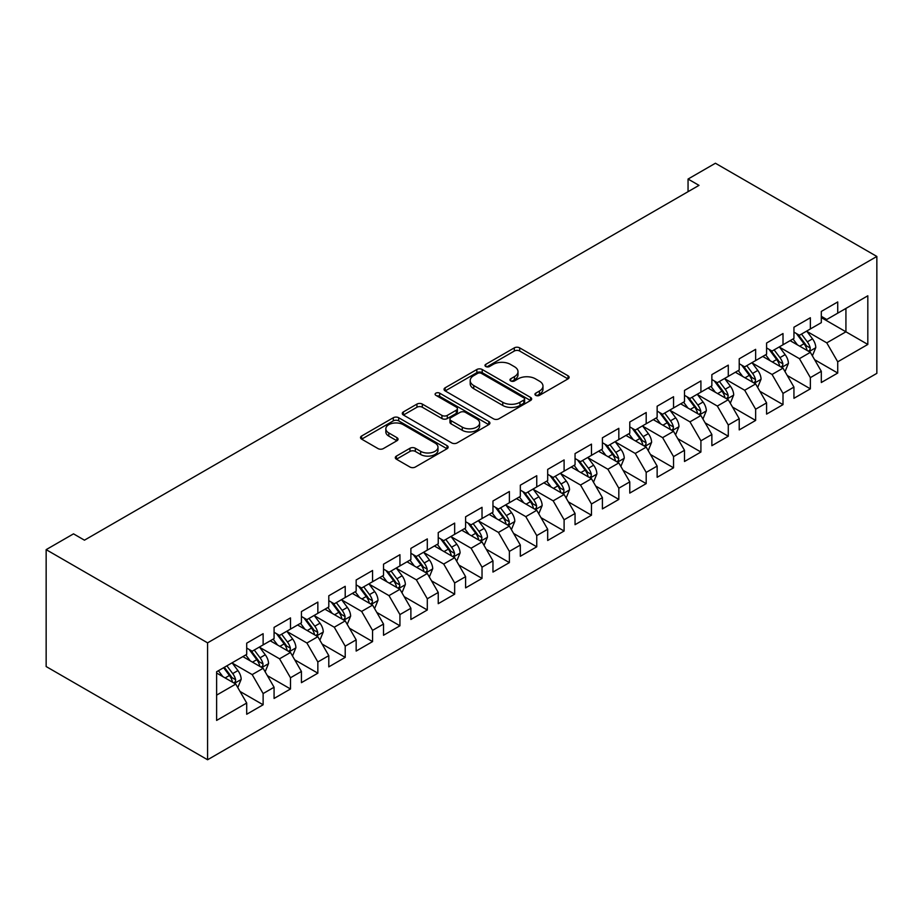 <?xml version="1.0" encoding="UTF-8"?>
<svg xmlns="http://www.w3.org/2000/svg" width="923" height="923" viewBox="0 0 923 923"><rect width="100%" height="100%" fill="white"/><g stroke="black" fill="none" stroke-linecap="round" stroke-linejoin="round"><path stroke-width="1.38" d="M535.732 395.356A2.654 1.534 0 0 0 539.482 395.356L568.026 378.88A3.796 2.192 0 0 0 569.133 377.334A3.796 2.192 0 0 0 568.026 375.776L519.684 347.867A3.796 2.192 0 0 0 514.307 347.867L485.775 364.343A2.654 1.534 0 0 0 484.99 365.427A2.654 1.534 0 0 0 485.775 366.512A2.654 1.534 0 0 0 489.536 366.512L493.228 364.377A12.149 7.015 0 0 1 510.419 364.377L514.446 366.708A12.149 7.015 0 0 1 517.999 371.669A12.149 7.015 0 0 1 514.446 376.63L510.754 378.765A2.654 1.534 0 0 0 509.969 379.849A2.654 1.534 0 0 0 510.754 380.934A2.654 1.534 0 0 0 514.515 380.934L518.207 378.799A12.149 7.015 0 0 1 535.386 378.799L539.424 381.13A12.149 7.015 0 0 1 542.978 386.091A12.149 7.015 0 0 1 539.424 391.052L535.732 393.186A2.654 1.534 0 0 0 534.948 394.271A2.654 1.534 0 0 0 535.732 395.356L535.732 393.186M396.405 456.1A3.796 2.192 0 0 0 395.298 457.646A3.796 2.192 0 0 0 396.405 459.204L409.962 467.026A3.796 2.192 0 0 0 415.338 467.026L447.032 448.74A3.796 2.192 0 0 0 448.14 447.182A3.796 2.192 0 0 0 447.032 445.636L398.69 417.727A3.796 2.192 0 0 0 393.313 417.727L361.62 436.014A3.796 2.192 0 0 0 360.512 437.571A3.796 2.192 0 0 0 361.62 439.117L378.003 448.578A3.796 2.192 0 0 0 383.38 448.578L396.936 440.744A3.796 2.192 0 0 0 398.055 439.198A3.796 2.192 0 0 0 396.936 437.652L388.814 432.956A10.165 5.861 0 0 1 385.837 428.814A10.165 5.861 0 0 1 392.113 423.392A10.165 5.861 0 0 1 403.189 424.661L435.01 443.04A10.165 5.861 0 0 1 437.987 447.182A10.165 5.861 0 0 1 431.71 452.605A10.165 5.861 0 0 1 420.646 451.335L415.338 448.266A3.796 2.192 0 0 0 409.962 448.266L396.405 456.1L396.405 459.204M46.15 549.646L207.583 642.846L207.583 759.756L46.15 666.544L46.15 549.646L73.517 533.852L84.455 540.174L698.999 185.361L688.05 179.05L688.05 191.684M688.05 179.05L715.417 163.244L876.85 256.456L207.583 642.846M493.493 418.811A3.796 2.192 0 0 0 498.87 418.811L530.552 400.513A3.796 2.192 0 0 0 531.671 398.955A3.796 2.192 0 0 0 530.552 397.409L482.21 369.5A3.796 2.192 0 0 0 476.845 369.5L445.151 387.798A3.796 2.192 0 0 0 444.044 389.344A3.796 2.192 0 0 0 445.151 390.902L493.493 418.811M436.948 395.932A2.654 1.534 0 0 1 439.648 396.302L439.648 393.14L488.798 421.523A3.796 2.192 0 0 1 489.905 423.069A3.796 2.192 0 0 1 488.798 424.626L457.104 442.925A3.796 2.192 0 0 1 451.728 442.925L403.386 415.004L403.386 411.912A3.796 2.192 0 0 0 402.278 413.458A3.796 2.192 0 0 0 403.386 415.004M403.386 411.912L416.954 404.078A3.796 2.192 0 0 1 422.319 404.078L441.932 415.396A3.796 2.192 0 0 0 447.297 415.396L456.297 410.204A3.796 2.192 0 0 0 457.404 408.647A3.796 2.192 0 0 0 456.297 407.101L435.887 395.321A2.654 1.534 0 0 1 435.102 394.236A2.654 1.534 0 0 1 436.752 392.817A2.654 1.534 0 0 1 439.648 393.14M207.583 759.756L876.85 373.354L876.85 256.456M821.308 317.593L845.93 331.807L845.93 308.42L867.816 295.787L837.726 313.162L837.726 301.948L821.308 311.432L821.308 322.646L810.359 328.957L810.359 317.743L793.942 327.227L793.942 338.441L783.004 344.764L783.004 333.538L766.586 343.021L766.586 354.236L755.637 360.558L755.637 349.344L739.219 358.816L739.219 370.031L728.282 376.353L728.282 365.139L711.864 374.611L711.864 385.837L700.915 392.148L700.915 380.934L684.497 390.417L684.497 401.632L673.548 407.943L673.548 396.728L657.141 406.212L657.141 417.427L646.192 423.749L646.192 412.523L629.774 422.007L629.774 433.222L618.825 439.544L618.825 428.33L602.407 437.802L602.407 449.016L591.47 455.339L591.47 444.125L575.052 453.597L575.052 464.823L564.103 471.134L564.103 459.919L547.685 469.403L547.685 480.618L536.748 486.929L536.748 475.714L520.33 485.198L520.33 496.412L509.381 502.735L509.381 491.509L492.963 500.993L492.963 512.207L482.025 518.53L482.025 507.315L465.607 516.788L465.607 528.002L454.658 534.325L454.658 523.11L438.24 532.583L438.24 543.797L427.303 550.12L427.303 538.905L410.885 548.389L410.885 559.603L399.936 565.914L399.936 554.7L383.518 564.184L383.518 575.398L372.569 581.721L372.569 570.495L356.163 579.979L356.163 591.193L345.214 597.516L345.214 586.301L328.796 595.773L328.796 606.988L317.847 613.31L317.847 602.096L301.429 611.568L301.429 622.783L290.491 629.105L290.491 617.891L274.073 627.375L274.073 638.589L263.124 644.9L263.124 633.686L246.706 643.169L246.706 654.384L216.617 671.759L216.617 720.413L246.706 703.038L235.769 684.081L216.617 673.029M867.816 295.787L867.816 344.441L837.726 361.816L826.777 342.86L806.944 331.415M814.605 359.693L837.726 373.042L837.726 361.816M837.726 373.042L821.308 382.514L821.308 371.3L810.359 377.622L799.422 358.666L779.577 347.21M787.238 375.488L810.359 388.837L810.359 377.622M810.359 388.837L793.942 398.309L793.942 387.095L783.004 393.417L772.055 374.461L752.222 363.004M759.883 391.283L783.004 404.632L783.004 393.417M783.004 404.632L766.586 414.104L766.586 402.889L755.637 409.212L744.688 390.256L724.855 378.799M732.516 407.078L755.637 420.426L755.637 409.212M755.637 420.426L739.219 429.91L739.219 418.696L728.282 425.007L717.333 406.051L697.5 394.594M705.16 422.872L728.282 436.221L728.282 425.007M728.282 436.221L711.864 445.705L711.864 434.491L700.915 440.802L689.966 421.846L670.133 410.4M677.794 438.679L700.915 452.028L700.915 440.802M700.915 452.028L684.497 461.5L684.497 450.286L673.548 456.608L662.61 437.652L642.766 426.195M650.438 454.474L673.548 467.823L673.548 456.608M673.548 467.823L657.141 477.295L657.141 466.08L646.192 472.403L635.243 453.447L615.41 441.99M623.071 470.269L646.192 483.617L646.192 472.403M646.192 483.617L629.774 493.09L629.774 481.875L618.825 488.198L607.888 469.242L588.043 457.785M595.704 486.063L618.825 499.412L618.825 488.198M618.825 499.412L602.407 508.896L602.407 497.67L591.47 503.993L580.521 485.036L560.688 473.58M568.349 501.858L591.47 515.207L591.47 503.993M591.47 515.207L575.052 524.691L575.052 513.476L564.103 519.787L553.165 500.831L533.321 489.386M540.982 517.665L564.103 531.013L564.103 519.787M564.103 531.013L547.685 540.486L547.685 529.271L536.748 535.594L525.798 516.638L505.966 505.181M513.626 533.459L536.748 546.808L536.748 535.594M536.748 546.808L520.33 556.281L520.33 545.066L509.381 551.389L498.443 532.433L478.599 520.976M486.259 549.254L509.381 562.603L509.381 551.389M509.381 562.603L492.963 572.075L492.963 560.861L482.025 567.184L471.076 548.227L451.243 536.771M458.904 565.049L482.025 578.398L482.025 567.184M482.025 578.398L465.607 587.882L465.607 576.656L454.658 582.978L443.709 564.022L423.876 552.565M431.537 580.844L454.658 594.193L454.658 582.978M454.658 594.193L438.24 603.677L438.24 592.462L427.303 598.773L416.354 579.817L396.521 568.372M404.182 596.65L427.303 609.988L427.303 598.773M427.303 609.988L410.885 619.471L410.885 608.257L399.936 614.58L388.987 595.612L369.154 584.167M376.815 612.445L399.936 625.794L399.936 614.58M399.936 625.794L383.518 635.266L383.518 624.052L372.569 630.374L361.631 611.418L341.787 599.962M349.459 628.24L372.569 641.589L372.569 630.374M372.569 641.589L356.163 651.061L356.163 639.847L345.214 646.169L334.264 627.213L314.431 615.756M322.092 644.035L345.214 657.384L345.214 646.169M345.214 657.384L328.796 666.868L328.796 655.642L317.847 661.964L306.909 643.008L287.065 631.551M294.725 659.83L317.847 673.179L317.847 661.964M317.847 673.179L301.429 682.662L301.429 671.448L290.491 677.759L279.542 658.803L259.709 647.358M267.37 675.636L290.491 688.973L290.491 677.759M290.491 688.973L274.073 698.457L274.073 687.243L263.124 693.565L252.187 674.598L232.342 663.152M240.003 691.431L263.124 704.78L263.124 693.565M263.124 704.78L246.706 714.252L246.706 703.038M246.706 648.061L252.187 651.223L263.124 644.9M216.617 695.134L235.769 684.081M274.073 632.267L279.542 635.428L290.491 629.105M252.187 674.598L263.124 668.287L242.876 656.599M274.073 687.243L263.124 668.287M301.429 616.472L306.909 619.633L317.847 613.31M279.542 658.803L290.491 652.492L270.243 640.793M301.429 671.448L290.491 652.492M328.796 600.677L334.264 603.827L345.214 597.516M306.909 643.008L317.847 636.685L297.598 624.998M328.796 655.642L317.847 636.685M356.163 584.87L361.631 588.032L372.569 581.721M334.264 627.213L345.214 620.891L324.965 609.203M356.163 639.847L345.214 620.891M383.518 569.076L388.987 572.237L399.936 565.914M361.631 611.418L372.569 605.096L352.332 593.408M383.518 624.052L372.569 605.096M410.885 553.281L416.354 556.442L427.303 550.12M388.987 595.612L399.936 589.301L379.688 577.613M410.885 608.257L399.936 589.301M438.24 537.486L443.709 540.647L454.658 534.325M416.354 579.817L427.303 573.506L407.055 561.807M438.24 592.462L427.303 573.506M465.607 521.691L471.076 524.841L482.025 518.53M443.709 564.022L454.658 557.7L434.41 546.012M465.607 576.656L454.658 557.7M492.963 505.885L498.443 509.046L509.381 502.735M471.076 548.227L482.025 541.905L461.777 530.217M492.963 560.861L482.025 541.905M520.33 490.09L525.798 493.251L536.748 486.929M498.443 532.433L509.381 526.11L489.132 514.423M520.33 545.066L509.381 526.11M547.685 474.295L553.165 477.456L564.103 471.134M525.798 516.638L536.748 510.315L516.499 498.628M547.685 529.271L536.748 510.315M575.052 458.5L580.521 461.662L591.47 455.339M553.165 500.831L564.103 494.52L543.855 482.821M575.052 513.476L564.103 494.52M602.407 442.705L607.888 445.855L618.825 439.544M580.521 485.036L591.47 478.714L571.222 467.026M602.407 497.67L591.47 478.714M629.774 426.899L635.243 430.06L646.192 423.749M607.888 469.242L618.825 462.919L598.577 451.232M629.774 481.875L618.825 462.919M657.141 411.104L662.61 414.265L673.548 407.943M635.243 453.447L646.192 447.124L625.944 435.437M657.141 466.08L646.192 447.124M684.497 395.309L689.966 398.471L700.915 392.148M662.61 437.652L673.548 431.329L653.299 419.642M684.497 450.286L673.548 431.329M711.864 379.515L717.333 382.676L728.282 376.353M689.966 421.846L700.915 415.535L680.666 403.836M711.864 434.491L700.915 415.535M739.219 363.72L744.688 366.869L755.637 360.558M717.333 406.051L728.282 399.728L708.033 388.041M739.219 418.696L728.282 399.728M766.586 347.913L772.055 351.075L783.004 344.764M744.688 390.256L755.637 383.933L735.389 372.246M766.586 402.889L755.637 383.933M793.942 332.118L799.422 335.28L810.359 328.957M772.055 374.461L783.004 368.139L762.756 356.451M793.942 387.095L783.004 368.139M821.308 316.324L826.777 319.485L837.726 313.162M799.422 358.666L810.359 352.344L790.111 340.656M821.308 371.3L810.359 352.344M826.777 342.86L845.93 331.807L867.816 344.441M536.794 395.725L539.424 394.213A12.149 7.015 0 0 0 542.978 389.252L542.978 386.091M517.999 371.669L517.999 374.83A12.149 7.015 0 0 1 514.446 379.791L511.815 381.314M567.968 378.915L519.684 351.028A3.796 2.192 0 0 0 514.307 351.028L486.836 366.893M530.506 400.536L482.21 372.661A3.796 2.192 0 0 0 476.845 372.661L445.198 390.925M523.837 400.051A2.654 1.534 0 0 0 524.622 398.955A2.654 1.534 0 0 0 523.837 397.871L481.414 373.377A2.654 1.534 0 0 0 477.653 373.377L473.753 375.626A12.149 7.015 0 0 0 470.199 380.588A12.149 7.015 0 0 0 473.753 385.549L502.758 402.29A12.149 7.015 0 0 0 519.949 402.29L523.837 400.051L523.837 403.201A2.654 1.534 0 0 0 524.622 402.116L524.622 398.955M470.199 380.588L470.199 383.749A12.149 7.015 0 0 0 473.753 388.71L473.753 385.549M523.837 403.201L519.949 405.451A12.149 7.015 0 0 1 502.758 405.451L473.753 388.71M403.443 415.038L416.954 407.239L416.954 404.078M457.404 408.647L457.404 411.808A3.796 2.192 0 0 1 456.297 413.366L447.297 418.557A3.796 2.192 0 0 1 441.932 418.557L422.319 407.239A3.796 2.192 0 0 0 416.954 407.239M439.648 396.302L488.74 424.649M462.273 427.141A10.165 5.861 0 0 0 473.349 428.41A10.165 5.861 0 0 0 479.614 422.999A10.165 5.861 0 0 0 476.637 418.846L465.423 412.373A3.796 2.192 0 0 0 460.058 412.373L451.059 417.565A3.796 2.192 0 0 0 449.951 419.123A3.796 2.192 0 0 0 451.059 420.669L462.273 427.141L462.273 430.303A10.165 5.861 0 0 0 473.349 431.572A10.165 5.861 0 0 0 479.614 426.149L479.614 422.999M449.951 419.123L449.951 422.273A3.796 2.192 0 0 0 451.059 423.83L451.059 420.669M462.273 430.303L451.059 423.83M437.987 447.182L437.987 450.343A10.165 5.861 0 0 1 431.71 455.766A10.165 5.861 0 0 1 420.646 454.497L415.338 451.428A3.796 2.192 0 0 0 409.962 451.428L396.452 459.227M385.837 428.814L385.837 431.964A10.165 5.861 0 0 0 388.814 436.118L388.814 432.956M396.89 440.779L388.814 436.118M446.986 448.763L398.69 420.876A3.796 2.192 0 0 0 393.313 420.876L361.678 439.152M812.39 355.851L815.782 347.567A10.257 5.919 -120 0 0 812.505 338.845L806.69 331.08M797.426 344.879L793.007 338.983M790.942 341.129L790.446 340.46M808.433 351.225L810.013 349.794L810.244 348.006A10.257 5.919 -120 0 0 807.302 341.845L801.499 334.08M798.176 334.564L805.352 344.152A5.226 3.011 60 0 1 806.31 345.733L810.244 348.006M796.376 333.526L804.025 343.737A10.257 5.919 60 0 1 806.956 349.909L807.164 350.498M785.023 371.646L788.415 363.374A10.257 5.919 -120 0 0 785.138 354.64L779.335 346.875M770.07 360.674L765.652 354.778M763.586 356.936L763.079 356.255M781.066 367.019L782.658 365.589L782.877 363.8A10.257 5.919 -120 0 0 779.947 357.639L774.132 349.875M770.82 350.359L777.997 359.947A5.226 3.011 60 0 1 778.943 361.528L782.877 363.8M769.009 349.321L776.658 359.532A10.257 5.919 60 0 1 779.6 365.704L779.808 366.293M757.668 387.441L761.06 379.168A10.257 5.919 -120 0 0 757.783 370.435L751.968 362.67M742.703 376.469L738.285 370.573M736.219 372.73L735.723 372.061M753.71 382.826L755.291 381.395L755.522 379.607A10.257 5.919 -120 0 0 752.58 373.434L746.776 365.681M743.453 366.154L750.63 375.742A5.226 3.011 60 0 1 751.576 377.334L755.522 379.607M741.654 365.116L749.303 375.326A10.257 5.919 60 0 1 752.233 381.499L752.441 382.087M730.301 403.236L733.693 394.963A10.257 5.919 -120 0 0 730.416 386.229L724.613 378.476M715.348 392.263L710.929 386.368M708.864 388.525L708.356 387.856M726.343 398.621L727.935 397.19L728.155 395.402A10.257 5.919 -120 0 0 725.224 389.229L719.409 381.476M716.086 381.96L723.274 391.537A5.226 3.011 60 0 1 724.22 393.129L728.155 395.402M714.287 380.911L721.936 391.133A10.257 5.919 60 0 1 724.878 397.294L725.086 397.894M702.934 419.042L706.326 410.758A10.257 5.919 -120 0 0 703.061 402.024L697.246 394.271M687.981 408.07L683.562 402.163M681.497 404.32L681.001 403.651M698.976 414.415L700.569 412.985L700.799 411.197A10.257 5.919 -120 0 0 697.857 405.024L692.042 397.271M688.731 397.755L695.907 407.331A5.226 3.011 60 0 1 696.853 408.924L700.799 411.197M686.931 396.717L694.581 406.928A10.257 5.919 60 0 1 697.511 413.089L697.719 413.689M675.578 434.837L678.97 426.553A10.257 5.919 -120 0 0 675.694 417.819L669.879 410.066M660.626 423.865L656.207 417.969M654.142 420.115L653.634 419.446M671.621 430.21L673.213 428.78L673.432 426.991A10.257 5.919 -120 0 0 670.502 420.83L664.687 413.066M661.364 413.55L668.552 423.138A5.226 3.011 60 0 1 669.498 424.718L673.432 426.991M659.564 412.512L667.214 422.722A10.257 5.919 60 0 1 670.156 428.895L670.352 429.483M648.211 450.632L651.603 442.348A10.257 5.919 -120 0 0 648.338 433.625L642.523 425.861M633.259 439.66L628.84 433.764M626.775 435.91L626.279 435.241M644.254 446.005L645.846 444.574L646.077 442.786A10.257 5.919 -120 0 0 643.135 436.625L637.32 428.86M634.009 429.345L641.185 438.933A5.226 3.011 60 0 1 642.131 440.513L646.077 442.786M632.197 428.307L639.858 438.517A10.257 5.919 60 0 1 642.789 444.69L642.996 445.278M620.856 466.427L624.248 458.154A10.257 5.919 -120 0 0 620.971 449.42L615.156 441.656M605.903 455.454L601.484 449.559M599.419 451.716L598.912 451.047M616.899 461.812L618.491 460.381L618.71 458.593A10.257 5.919 -120 0 0 615.779 452.42L609.965 444.667M606.642 445.14L613.818 454.727A5.226 3.011 60 0 1 614.776 456.32L618.71 458.593M604.842 444.101L612.491 454.312A10.257 5.919 60 0 1 615.422 460.485L615.629 461.073M593.489 482.221L596.881 473.949A10.257 5.919 -120 0 0 593.616 465.215L587.801 457.462M578.536 471.249L574.118 465.354M572.052 467.511L571.545 466.842M589.532 477.606L591.124 476.176L591.343 474.387A10.257 5.919 -120 0 0 588.413 468.215L582.598 460.462M579.286 460.946L586.463 470.522A5.226 3.011 60 0 1 587.409 472.115L591.343 474.387M577.475 459.896L585.124 470.119A10.257 5.919 60 0 1 588.066 476.28L588.274 476.879M566.134 498.028L569.526 489.744A10.257 5.919 -120 0 0 566.249 481.01L560.434 473.257M551.181 487.056L546.762 481.148M544.685 483.306L544.189 482.637M562.176 493.401L563.757 491.971L563.988 490.182A10.257 5.919 -120 0 0 561.057 484.01L555.242 476.256M551.919 476.741L559.096 486.317A5.226 3.011 60 0 1 560.053 487.909L563.988 490.182M550.12 475.703L557.769 485.913A10.257 5.919 60 0 1 560.699 492.074L560.907 492.674M538.767 513.823L542.159 505.539A10.257 5.919 -120 0 0 538.894 496.805L533.079 489.052M523.814 502.85L519.395 496.955M517.33 499.101L516.822 498.432M534.809 509.196L536.401 507.765L536.621 505.977A10.257 5.919 -120 0 0 533.69 499.816L527.875 492.051M524.564 492.536L531.74 502.124A5.226 3.011 60 0 1 532.686 503.704L536.621 505.977M522.753 491.498L530.402 501.708A10.257 5.919 60 0 1 533.344 507.869L533.552 508.469M511.411 529.617L514.803 521.333A10.257 5.919 -120 0 0 511.527 512.611L505.712 504.846M496.447 518.645L492.028 512.75M489.963 514.896L489.467 514.226M507.454 524.991L509.035 523.56L509.265 521.772A10.257 5.919 -120 0 0 506.323 515.611L500.52 507.846M497.197 508.331L504.373 517.918A5.226 3.011 60 0 1 505.331 519.499L509.265 521.772M495.397 507.292L503.047 517.503A10.257 5.919 60 0 1 505.977 523.676L506.185 524.264M484.044 545.412L487.436 537.14A10.257 5.919 -120 0 0 484.16 528.406L478.356 520.641M469.092 534.44L464.673 528.544M462.608 530.702L462.1 530.021M480.087 540.797L481.679 539.367L481.898 537.578A10.257 5.919 -120 0 0 478.968 531.406L473.153 523.641M469.842 524.126L477.018 533.713A5.226 3.011 60 0 1 477.964 535.305L481.898 537.578M468.03 523.087L475.68 533.298A10.257 5.919 60 0 1 478.622 539.47L478.829 540.059M456.689 561.207L460.081 552.935A10.257 5.919 -120 0 0 456.804 544.201L450.989 536.448M441.725 550.235L437.306 544.339M435.241 546.497L434.745 545.828M452.731 556.592L454.312 555.161L454.543 553.373A10.257 5.919 -120 0 0 451.601 547.201L445.797 539.447M442.475 539.932L449.651 549.508A5.226 3.011 60 0 1 450.609 551.1L454.543 553.373M440.675 538.882L448.324 549.104A10.257 5.919 60 0 1 451.255 555.265L451.462 555.865M429.322 577.013L432.714 568.73A10.257 5.919 -120 0 0 429.437 559.996L423.634 552.242M414.369 566.041L409.95 560.134M407.885 562.292L407.378 561.622M425.365 572.387L426.957 570.956L427.176 569.168A10.257 5.919 -120 0 0 424.245 562.995L418.431 555.242M415.108 555.727L422.296 565.303A5.226 3.011 60 0 1 423.242 566.895L427.176 569.168M413.308 554.688L420.957 564.899A10.257 5.919 60 0 1 423.899 571.06L424.107 571.66M401.966 592.808L405.347 584.524A10.257 5.919 -120 0 0 402.082 575.79L396.267 568.037M387.002 581.836L382.584 575.94M380.518 578.086L380.022 577.417M398.009 588.182L399.59 586.751L399.821 584.963A10.257 5.919 -120 0 0 396.878 578.802L391.064 571.037M387.752 571.522L394.929 581.109A5.226 3.011 60 0 1 395.875 582.69L399.821 584.963M385.952 570.483L393.602 580.694A10.257 5.919 60 0 1 396.532 586.855L396.74 587.455M374.6 608.603L377.992 600.319A10.257 5.919 -120 0 0 374.715 591.597L368.912 583.832M359.647 597.631L355.228 591.735M353.163 593.881L352.655 593.212M370.642 603.977L372.234 602.546L372.454 600.758A10.257 5.919 -120 0 0 369.523 594.597L363.708 586.832M360.385 587.316L367.573 596.904A5.226 3.011 60 0 1 368.519 598.485L372.454 600.758M358.586 586.278L366.235 596.489A10.257 5.919 60 0 1 369.177 602.661L369.385 603.25M347.233 624.398L350.625 616.126A10.257 5.919 -120 0 0 347.36 607.392L341.545 599.627M332.28 613.426L327.861 607.53M325.796 609.688L325.3 609.007M343.275 619.783L344.867 618.352L345.098 616.564A10.257 5.919 -120 0 0 342.156 610.391L336.341 602.627M333.03 603.111L340.206 612.699A5.226 3.011 60 0 1 341.152 614.291L345.098 616.564M331.23 602.073L338.879 612.284A10.257 5.919 60 0 1 341.81 618.456L342.018 619.045M319.877 640.193L323.269 631.92A10.257 5.919 -120 0 0 319.993 623.187L314.178 615.433M304.925 629.221L300.506 623.325M298.441 625.482L297.933 624.813M315.92 635.578L317.512 634.147L317.731 632.359A10.257 5.919 -120 0 0 314.801 626.186L308.986 618.433M305.663 618.918L312.851 628.494A5.226 3.011 60 0 1 313.797 630.086L317.731 632.359M303.863 617.868L311.512 628.078A10.257 5.919 60 0 1 314.443 634.251L314.651 634.851M292.51 655.999L295.902 647.715A10.257 5.919 -120 0 0 292.637 638.981L286.822 631.228M277.558 645.027L273.139 639.12M271.074 641.277L270.566 640.608M288.553 651.373L290.145 649.942L290.376 648.154A10.257 5.919 -120 0 0 287.434 641.981L281.619 634.228M278.308 634.712L285.484 644.289A5.226 3.011 60 0 1 286.43 645.881L290.376 648.154M276.496 633.674L284.157 643.885A10.257 5.919 60 0 1 287.088 650.046L287.295 650.646M265.155 671.794L268.547 663.51A10.257 5.919 -120 0 0 265.27 654.776L259.455 647.023M250.202 660.822L245.783 654.926M243.718 657.072L243.211 656.403M261.197 667.167L262.79 665.737L263.009 663.949A10.257 5.919 -120 0 0 260.078 657.787L254.263 650.023M250.941 650.507L258.117 660.095A5.226 3.011 60 0 1 259.075 661.676L263.009 663.949M249.141 649.469L256.79 659.68A10.257 5.919 60 0 1 259.721 665.841L259.928 666.441M237.788 687.589L241.18 679.305A10.257 5.919 -120 0 0 237.915 670.583L232.1 662.818M222.835 676.617L218.416 670.721M233.831 682.962L235.423 681.532L235.642 679.743A10.257 5.919 -120 0 0 232.711 673.582L226.896 665.818M224.335 667.306L230.762 675.89A5.226 3.011 60 0 1 231.708 677.47L235.642 679.743M223.62 667.721L229.423 675.474A10.257 5.919 60 0 1 232.365 681.647L232.573 682.235M539.424 394.213L539.424 391.052M510.754 380.934L510.754 378.765M514.446 379.791L514.446 376.63M485.775 366.512L485.775 364.343M514.307 351.028L514.307 347.867M519.684 351.028L519.684 347.867M568.026 378.88L568.026 375.776M445.151 390.902L445.151 387.798M476.845 372.661L476.845 369.5M482.21 372.661L482.21 369.5M530.552 400.513L530.552 397.409M502.758 405.451L502.758 402.29M519.949 405.451L519.949 402.29M422.319 407.239L422.319 404.078M441.932 418.557L441.932 415.396M447.297 418.557L447.297 415.396M456.297 413.366L456.297 410.204M488.798 424.626L488.798 421.523M409.962 451.428L409.962 448.266M415.338 451.428L415.338 448.266M420.646 454.497L420.646 451.335M396.936 440.744L396.936 437.652M361.62 439.117L361.62 436.014M393.313 420.876L393.313 417.727M398.69 420.876L398.69 417.727M447.032 448.74L447.032 445.636M809.079 351.605L815.713 347.763M807.302 341.845L812.505 338.845M799.745 346.206L804.025 343.737M781.712 367.4L788.346 363.57M779.947 357.639L785.138 354.64M772.378 362.012L776.658 359.532M754.356 383.195L760.99 379.365M752.58 373.434L757.783 370.435M745.011 377.807L749.303 375.326M726.989 398.99L733.623 395.159M725.224 389.229L730.416 386.229M717.656 393.602L721.936 391.133M699.634 414.785L706.268 410.954M697.857 405.024L703.061 402.024M690.289 409.397L694.581 406.928M672.267 430.591L678.901 426.749M670.502 420.83L675.694 417.819M662.933 425.191L667.214 422.722M644.9 446.386L651.546 442.555M643.135 436.625L648.338 433.625M635.566 440.998L639.858 438.517M617.545 462.181L624.179 458.35M615.779 452.42L620.971 449.42M608.211 456.793L612.491 454.312M590.178 477.976L596.812 474.145M588.413 468.215L593.616 465.215M580.844 472.588L585.124 470.119M562.822 493.77L569.456 489.94M561.057 484.01L566.249 481.01M553.488 488.382L557.769 485.913M535.455 509.565L542.089 505.735M533.69 499.816L538.894 496.805M526.122 504.177L530.402 501.708M508.1 525.372L514.734 521.541M506.323 515.611L511.527 512.611M498.766 519.972L503.047 517.503M480.733 541.166L487.367 537.336M478.968 531.406L484.16 528.406M471.399 535.778L475.68 533.298M453.378 556.961L460.012 553.131M451.601 547.201L456.804 544.201M444.032 551.573L448.324 549.104M426.011 572.756L432.645 568.926M424.245 562.995L429.437 559.996M416.677 567.368L420.957 564.899M398.655 588.551L405.289 584.721M396.878 578.802L402.082 575.79M389.31 583.163L393.602 580.694M371.288 604.357L377.922 600.527M369.523 594.597L374.715 591.597M361.954 598.958L366.235 596.489M343.921 620.152L350.567 616.322M342.156 610.391L347.36 607.392M334.588 614.764L338.879 612.284M316.566 635.947L323.2 632.117M314.801 626.186L319.993 623.187M307.232 630.559L311.512 628.078M289.199 651.742L295.845 647.911M287.434 641.981L292.637 638.981M279.865 646.354L284.157 643.885M261.844 667.537L268.478 663.706M260.078 657.787L265.27 654.776M252.51 662.149L256.79 659.68M234.477 683.343L241.111 679.513M232.711 673.582L237.915 670.583M225.143 677.944L229.423 675.474"/></g></svg>

